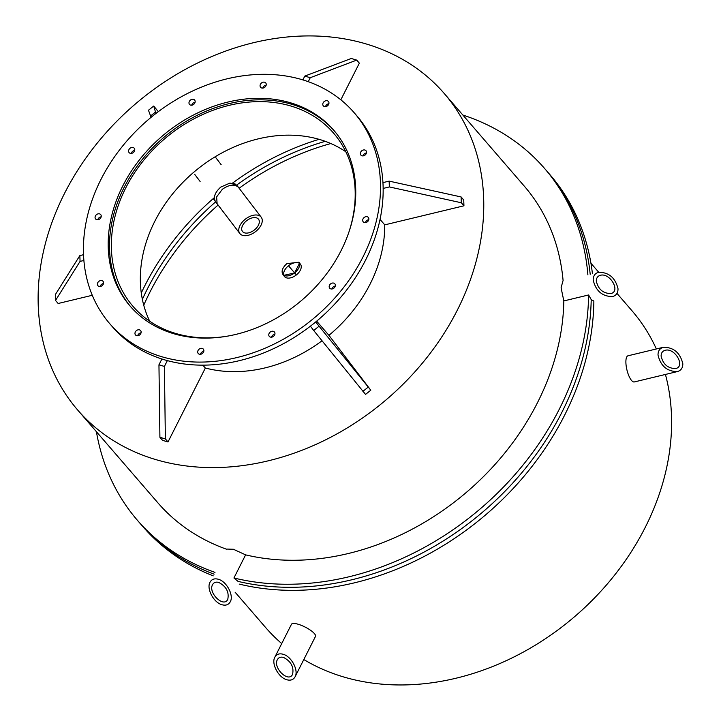 <?xml version="1.0" encoding="UTF-8"?>
<svg xmlns="http://www.w3.org/2000/svg" width="721" height="721" viewBox="0 0 721 721"><rect width="100%" height="100%" fill="white"/><g stroke="black" fill="none" stroke-linecap="round" stroke-linejoin="round"><path stroke-width="1.08" d="M226.764 549.069L233.397 549.258L245.609 554.864L233.928 577.99A269.059 215.444 -40.8 0 0 588.588 294.97L563.822 300.936L561.091 287.769L562.966 280.848M288.49 265.77L296.385 274.917A10.094 6.038 142.7 0 0 300.459 264.228A10.094 6.038 142.7 0 0 288.49 265.77A10.094 6.038 142.7 0 0 284.416 276.467A10.094 6.038 142.7 0 0 296.385 274.917L288.49 265.77M300.459 264.228L298.927 262.219L286.85 263.634C282.335 267.77 281.055 271.429 283.02 274.629L284.416 276.467M283.822 275.323L294.474 272.998L299.512 263.354M215.48 201.601L217.12 203.746L216.624 196.896L222.356 189.253C229.116 184.603 234.442 183.918 238.327 187.199M238.507 187.433L236.876 185.288L229.999 183.062L220.725 187.109C214.714 192.642 213.028 197.554 215.66 201.835A242.157 193.904 -40.8 0 0 142.37 299.359A242.157 193.904 139.2 0 1 215.66 201.835M315.663 321.99L370.792 390.205L365.538 394.405L313.698 330.488L318.952 326.298M316.672 321.151L328.947 335.355L370.792 390.205M368.161 387.159L362.906 391.35M313.698 330.488L310.409 326.18M380.03 219.382L384.762 224.862L463.945 205.8L461.305 202.754L389.349 186.928L389.142 181.124L461.107 196.95L463.738 199.996L463.945 205.8M382.923 182.62L389.142 181.124M461.107 196.95L461.305 202.754M389.349 186.928L383.13 188.433M302.874 79.896L304.794 76.093L351.262 58.482L356.715 60.104L310.255 77.706L304.794 76.093M340.835 99.804L359.355 63.151L356.715 60.104M310.255 77.706L308.255 81.671M151.095 117.325L148.463 110.241L153.726 106.041L155.511 112.034L150.256 116.225M158.314 111.656L153.726 106.041M155.511 112.034L156.358 113.143M83.906 260.47L80.058 261.399L55.517 300.45L58.158 303.496L92.279 295.286M55.517 300.45L55.319 294.637L79.86 255.585L80.058 261.399M79.86 255.585L83.537 254.702M155.934 459.628A242.157 193.904 -40.8 0 0 427.256 357.111A242.157 193.904 -40.8 0 0 444.172 93.415A242.157 193.904 -40.8 0 0 134.169 105.032A242.157 193.904 -40.8 0 0 77.724 410.078A242.157 193.904 -40.8 0 0 155.934 459.628M168.002 441.955L162.54 440.342L159.909 437.296L158.953 364.817L164.406 366.43L165.37 438.909L168.002 441.955L205.341 368.043L202.844 365.159M322.017 340.781A134.53 107.726 139.2 0 1 205.296 367.989M384.726 224.817A134.53 107.726 139.2 0 1 328.929 335.328M167.344 360.626L164.406 366.43M165.37 438.909L159.909 437.296M158.953 364.817L161.883 359.013M345.828 151.77A132.511 106.104 -40.8 0 0 319.727 139.514A132.511 106.104 -40.8 0 0 180.277 185.108A132.511 106.104 -40.8 0 0 149.725 321.233M228.359 335.995A132.511 106.104 139.2 0 1 133.024 306.38A132.511 106.104 139.2 0 1 142.28 162.072A132.511 106.104 139.2 0 1 290.743 105.978A132.511 106.104 139.2 0 1 333.544 133.097A132.511 106.104 139.2 0 1 349.027 231.711M334.409 131.015A134.53 107.726 -40.8 0 0 291.626 104.248A134.53 107.726 -40.8 0 0 141.28 160.711A134.53 107.726 -40.8 0 0 130.843 306.93M665.429 374.451A242.157 193.904 139.2 0 1 585.037 607.298A242.157 193.904 139.2 0 1 343.782 677.001A242.157 193.904 139.2 0 1 303.802 659.535M281.722 643.583A242.157 193.904 139.2 0 1 265.571 627.45L235.118 592.211M616.978 293.393L632.011 310.787A242.157 193.904 139.2 0 1 656.344 348.964M587.885 274.845A269.059 215.444 -40.8 0 0 544.616 168.507L547.248 171.553A269.059 215.444 -40.8 0 1 590.193 274.286A269.059 215.444 -40.8 0 0 547.248 171.553L549.889 174.599A269.059 215.444 139.2 0 1 592.437 273.746M236.686 185.054A242.157 193.904 139.2 0 1 325.252 141.325A242.157 193.904 -40.8 0 0 236.686 185.054M330.84 143.542A242.157 193.904 -40.8 0 0 239.129 188.244M96.416 431.699A269.059 215.444 -40.8 0 0 137.459 520.346L140.09 523.401A269.059 215.444 -40.8 0 0 214.092 574.159A269.059 215.444 -40.8 0 1 140.09 523.401L142.731 526.447A269.059 215.444 139.2 0 0 213.227 575.872M218.102 205.052A242.157 193.904 -40.8 0 0 143.749 305.208M239.192 584.082A269.059 215.444 139.2 0 0 593.861 301.072L591.202 299.594L588.588 294.97M238.056 581.396A269.059 215.444 -40.8 0 0 591.202 299.594A269.059 215.444 -40.8 0 1 238.056 581.396L233.928 577.99M319.079 139.324A242.157 193.904 139.2 0 0 232.595 183.071L235.83 184.279M544.616 168.507A269.059 215.444 -40.8 0 0 462.855 115.045M444.172 93.415L524.257 186.099A242.157 193.904 139.2 0 1 563.11 280.811M137.459 520.346A269.059 215.444 -40.8 0 0 214.993 572.384M226.673 549.267A242.157 193.904 139.2 0 1 157.818 502.753L77.724 410.078M141.28 292.96A242.157 193.904 139.2 0 1 214.389 197.599M563.822 300.936A242.157 193.904 139.2 0 1 245.609 554.864M100.39 280.613A3.362 2.695 139.2 0 1 103.031 281.316A3.362 2.695 139.2 0 1 102.247 285.552A3.362 2.695 139.2 0 1 97.948 285.714A3.362 2.695 139.2 0 1 97.723 282.776A3.362 2.695 139.2 0 1 100.39 280.613M103.5 283.578A3.362 2.695 -40.8 0 0 103.022 283.659A3.362 2.695 -40.8 0 0 100.12 286.498M136.422 330.615A3.362 2.695 139.2 0 1 140.595 330.56A3.362 2.695 139.2 0 1 139.811 334.796A3.362 2.695 139.2 0 1 135.512 334.959A3.362 2.695 139.2 0 1 136.422 330.615M141.064 332.823A3.362 2.695 -40.8 0 0 139.054 333.67A3.362 2.695 -40.8 0 0 137.684 335.743M198.05 350.505A3.362 2.695 139.2 0 1 203.331 349.117A3.362 2.695 139.2 0 1 202.547 353.353A3.362 2.695 139.2 0 1 198.239 353.515A3.362 2.695 139.2 0 1 198.05 350.505M203.791 351.379A3.362 2.695 -40.8 0 0 200.69 353.551A3.362 2.695 -40.8 0 0 200.411 354.299M268.771 334.941A3.362 2.695 139.2 0 1 270.898 331.624A3.362 2.695 139.2 0 1 274.413 332.002A3.362 2.695 139.2 0 1 273.629 336.238A3.362 2.695 139.2 0 1 269.321 336.401A3.362 2.695 139.2 0 1 268.771 334.941M274.872 334.265A3.362 2.695 -40.8 0 0 271.493 337.185M329.632 288.103A3.362 2.695 139.2 0 1 330.56 283.912A3.362 2.695 139.2 0 1 334.805 283.804A3.362 2.695 139.2 0 1 334.021 288.04A3.362 2.695 139.2 0 1 329.713 288.202A3.362 2.695 139.2 0 1 329.632 288.103M335.265 286.075A3.362 2.695 -40.8 0 0 331.885 288.986M364.321 222.537A3.362 2.695 139.2 0 1 363.231 221.843A3.362 2.695 139.2 0 1 364.015 217.607A3.362 2.695 139.2 0 1 368.323 217.445A3.362 2.695 139.2 0 1 368.089 221.113A3.362 2.695 139.2 0 1 364.321 222.537M368.782 219.716A3.362 2.695 -40.8 0 0 365.412 222.636M363.546 155.808A3.362 2.695 139.2 0 1 360.897 155.105A3.362 2.695 139.2 0 1 361.681 150.869A3.362 2.695 139.2 0 1 365.989 150.707A3.362 2.695 139.2 0 1 366.205 153.645A3.362 2.695 139.2 0 1 363.546 155.808M366.448 152.969A3.362 2.695 -40.8 0 0 363.069 155.889M327.514 105.807A3.362 2.695 139.2 0 1 323.332 105.861A3.362 2.695 139.2 0 1 324.117 101.625A3.362 2.695 139.2 0 1 328.425 101.463A3.362 2.695 139.2 0 1 327.514 105.807M328.884 103.725A3.362 2.695 -40.8 0 0 325.504 106.645M265.878 85.916A3.362 2.695 139.2 0 1 260.605 87.304A3.362 2.695 139.2 0 1 261.39 83.068A3.362 2.695 139.2 0 1 265.698 82.906A3.362 2.695 139.2 0 1 265.878 85.916M266.157 85.177A3.362 2.695 -40.8 0 0 262.777 88.097M195.157 101.481A3.362 2.695 139.2 0 1 193.039 104.797A3.362 2.695 139.2 0 1 189.524 104.419A3.362 2.695 139.2 0 1 190.308 100.183A3.362 2.695 139.2 0 1 194.616 100.021A3.362 2.695 139.2 0 1 195.157 101.481M195.076 102.292A3.362 2.695 -40.8 0 0 191.696 105.203M134.304 148.319A3.362 2.695 139.2 0 1 133.376 152.51A3.362 2.695 139.2 0 1 129.131 152.618A3.362 2.695 139.2 0 1 129.915 148.382A3.362 2.695 139.2 0 1 134.223 148.22A3.362 2.695 139.2 0 1 134.304 148.319M134.683 150.482A3.362 2.695 -40.8 0 0 131.303 153.402M99.615 213.885A3.362 2.695 139.2 0 1 100.697 214.579A3.362 2.695 139.2 0 1 99.913 218.814A3.362 2.695 139.2 0 1 95.614 218.977A3.362 2.695 139.2 0 1 95.848 215.309A3.362 2.695 139.2 0 1 99.615 213.885M101.165 216.841A3.362 2.695 -40.8 0 0 97.786 219.761M290.302 102.724A134.53 107.726 139.2 0 1 333.76 130.249A134.53 107.726 139.2 0 1 302.396 299.72A134.53 107.726 139.2 0 1 130.177 306.173A134.53 107.726 139.2 0 1 139.577 159.674A134.53 107.726 139.2 0 1 290.302 102.724M354.11 112.656L356.751 115.702A161.432 129.266 139.2 0 1 319.124 319.07A161.432 129.266 139.2 0 1 112.458 326.811L109.817 323.765A161.432 129.266 -40.8 0 0 316.483 316.014A161.432 129.266 -40.8 0 0 354.11 112.656A161.432 129.266 -40.8 0 0 301.973 79.625A161.432 129.266 -40.8 0 0 121.092 147.967A161.432 129.266 -40.8 0 0 109.817 323.765M682.832 363.79C682.832 367.944 681.012 370.54 677.37 371.576C667.096 371.504 660.643 365.989 658.012 355.038C658.003 350.884 659.823 348.288 663.464 347.252C673.738 347.324 680.191 352.839 682.832 363.79M661.112 356.129C663.086 364.348 667.925 368.485 675.631 368.539C685.797 366.592 674.865 347.459 665.204 350.289C662.473 351.064 661.103 353.011 661.112 356.129M677.37 371.576L634.318 381.941A13.456 4.362 -103.5 0 1 628.973 376.083A13.456 4.362 -103.5 0 1 625.9 362.762A13.456 4.362 -103.5 0 1 628.018 355.786L663.464 347.252M283.804 275.242A10.094 6.038 142.7 0 0 294.754 272.781A10.094 6.038 142.7 0 0 299.44 263.309M286.868 679.768C278.558 677.686 271.078 663.708 274.818 657.237C276.494 654.235 279.243 653.226 283.065 654.235C291.374 656.308 298.845 670.287 295.105 676.758C293.429 679.768 290.68 680.768 286.868 679.768M283.542 657.426C280.676 656.669 278.612 657.426 277.36 659.679C272.691 667.844 288.634 683.184 292.573 674.315C294.078 667.042 291.068 661.409 283.542 657.426M274.818 657.237L291.464 624.296A13.456 3.686 26.8 0 1 298.206 624.26A13.456 3.686 26.8 0 1 310.607 630.325A13.456 3.686 26.8 0 1 315.483 636.427L295.105 676.758M618.023 288.788C618.023 292.942 616.203 295.538 612.562 296.574C602.287 296.502 595.834 290.996 593.194 280.036C593.194 275.882 595.014 273.286 598.655 272.25C608.93 272.322 615.383 277.837 618.023 288.788M596.303 281.127C598.277 289.346 603.117 293.483 610.822 293.537C620.988 291.59 610.056 272.466 600.395 275.287C597.664 276.071 596.294 278.018 596.303 281.127M255.775 231.441A13.456 8.048 142.7 0 0 261.209 217.183A13.456 8.048 142.7 0 0 245.239 219.247A13.456 8.048 142.7 0 0 239.814 233.505A13.456 8.048 142.7 0 0 255.775 231.441M254.459 229.918A10.094 6.038 142.7 0 0 258.533 219.229A10.094 6.038 142.7 0 0 246.555 220.77A10.094 6.038 142.7 0 0 242.49 231.468A10.094 6.038 142.7 0 0 254.459 229.918M222.059 604.766C213.749 602.693 206.269 588.715 210.009 582.244C211.686 579.233 214.434 578.233 218.256 579.233C226.565 581.306 234.037 595.294 230.296 601.756C228.62 604.766 225.871 605.766 222.059 604.766M218.724 582.424C215.867 581.676 213.804 582.424 212.551 584.677C207.882 592.842 223.825 608.191 227.764 599.322C229.269 592.04 226.259 586.407 218.724 582.424M590.932 263.246L598.7 272.241M194.697 174.356L200.114 181.467M213.209 198.626L239.814 233.505M215.813 157.674L221.167 164.694M236.695 185.054L261.209 217.183"/></g></svg>
